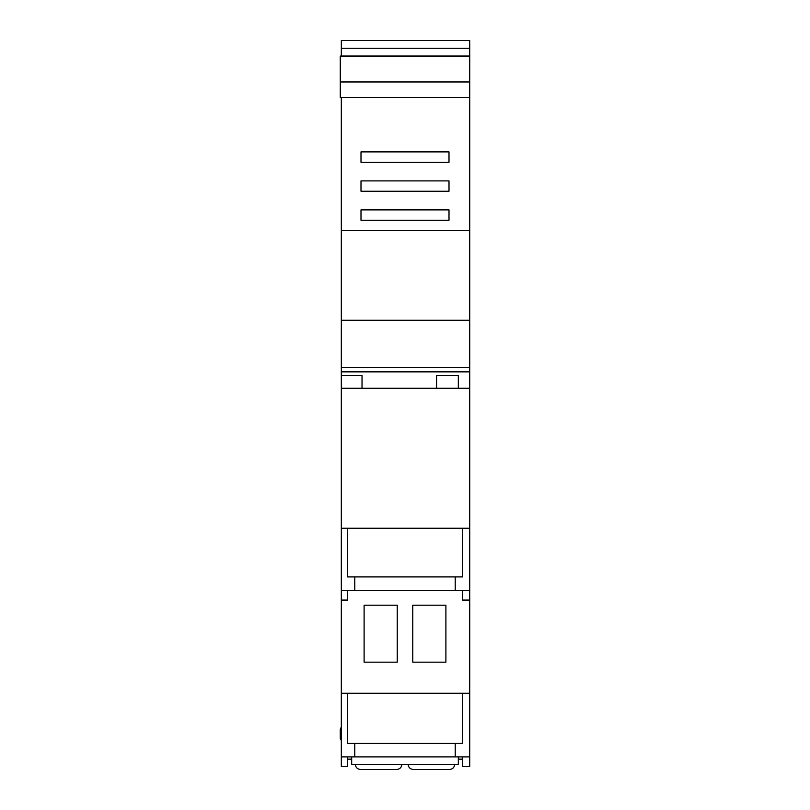 <?xml version="1.0" encoding="UTF-8"?>
<svg xmlns="http://www.w3.org/2000/svg" width="810" height="810" viewBox="0 0 810 810"><rect width="100%" height="100%" fill="white"/><g stroke="black" fill="none" stroke-linecap="round" stroke-linejoin="round"><path stroke-width="1.21" d="M430.11 756.884L410.174 756.884L430.11 756.884M379.89 756.884L359.954 756.884L379.89 756.884M340.281 729.121L341.324 727.046L340.281 729.121L340.281 738.437L341.324 740.512L340.281 738.437M360.48 769.5C357.352 769.166 355.63 767.445 355.296 764.326C355.63 767.445 357.352 769.166 360.48 769.5L396.718 769.5C399.836 769.166 401.568 767.445 401.892 764.326C401.568 767.445 399.836 769.166 396.718 769.5L360.48 769.5M454.704 764.326C454.369 767.445 452.648 769.166 449.52 769.5C452.648 769.166 454.369 767.445 454.704 764.326L408.108 764.326C408.432 767.445 410.164 769.166 413.282 769.5L449.52 769.5L413.282 769.5C410.164 769.166 408.432 767.445 408.108 764.326L454.704 764.326M455.22 743.428L462.469 743.428L462.469 693.299L347.531 693.299L347.531 743.428L455.22 743.428L455.22 756.884L341.324 756.884L341.324 766.594L347.531 766.594L347.531 756.884L351.672 756.884L351.672 764.326L458.328 764.326L458.328 756.884L462.469 756.884L462.469 766.594L469.719 766.594L462.469 766.594M347.531 759.142L351.672 759.142M462.469 759.142L458.328 759.142M354.78 756.884L354.78 743.428M469.719 40.5L341.324 40.5L469.719 40.5L469.719 56.082L340.281 56.082L340.281 97.494L469.719 97.494L469.719 756.884L455.22 756.884M445.895 662.165L412.766 662.165L412.766 605.212L445.895 605.212L445.895 662.165M397.234 662.165L364.105 662.165L364.105 605.212L397.234 605.212L397.234 662.165M455.22 590.369L354.78 590.369L354.78 576.912L455.22 576.912L455.22 590.369L462.469 590.369L462.469 600.078L469.719 600.078M341.324 600.078L347.531 600.078L347.531 590.369L341.324 590.369L341.324 756.884M455.22 576.912L462.469 576.912L462.469 528.333L347.531 528.333L347.531 576.912L354.78 576.912M469.719 320.264L341.324 320.264L341.324 375.536L362.029 375.536L362.029 388.294L436.58 388.294L436.58 375.536L458.328 375.536L458.328 388.294L436.58 388.294L436.58 375.536M458.328 375.536L458.328 388.294L469.719 388.294M362.029 375.536L362.029 388.294L341.324 388.294L341.324 590.369M360.997 209.881L449.003 209.881L449.003 220.239L360.997 220.239L360.997 209.881M449.003 162.253L360.997 162.253L360.997 151.895L449.003 151.895L449.003 162.253M360.997 180.893L449.003 180.893L449.003 191.241L360.997 191.241L360.997 180.893M341.324 375.536L341.324 388.294M469.719 56.032L341.324 56.032L341.324 48.266L469.719 48.266M341.324 40.5L341.324 48.266M469.719 738.437L469.719 729.121M469.719 756.884L469.719 766.594M469.719 693.228L341.324 693.228M354.78 590.369L347.531 590.369M469.719 590.369L462.469 590.369M469.719 528.241L341.324 528.241M469.719 230.587L341.324 230.587L341.324 320.264M341.324 97.494L341.324 230.587M469.719 97.494L469.719 56.082M341.324 766.594L347.531 766.594M413.282 769.5L449.52 769.5L413.282 769.5M469.719 371.861L341.324 371.861M341.324 367.375L469.719 367.375M340.281 81.962L469.719 81.962"/></g></svg>
